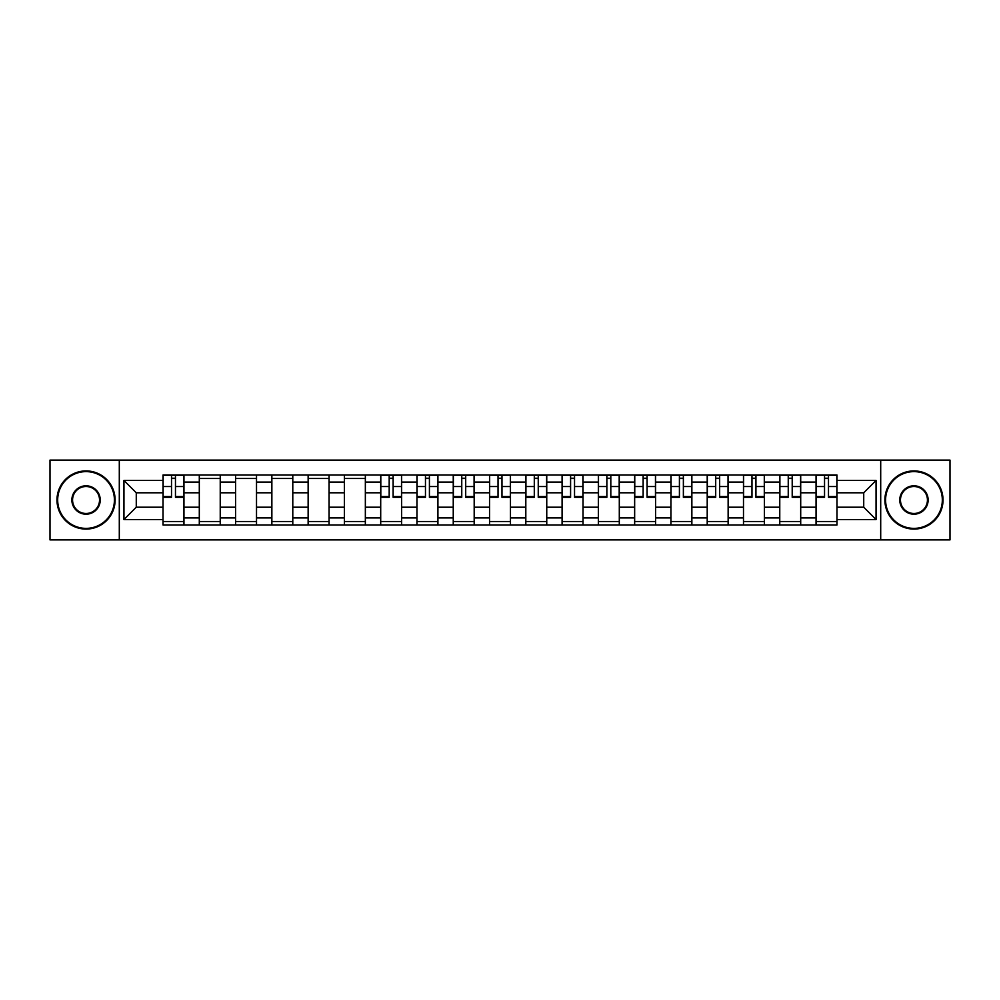 <?xml version="1.0" encoding="UTF-8"?>
<svg xmlns="http://www.w3.org/2000/svg" width="1000" height="1000" viewBox="0 0 1000 1000"><rect width="100%" height="100%" fill="white"/><g stroke="black" fill="none" stroke-linecap="round" stroke-linejoin="round"><path stroke-width="1.5" d="M880.7 539.888L950 539.888L950 460.112L50 460.112L50 539.888L880.7 539.888L880.7 460.112M199.3 525L199.3 482.088L183.95 482.088L183.95 525M183.95 482.088L183.95 475M199.3 482.088L199.3 475M235.588 525L235.588 507.212L220.238 507.212L220.238 525M220.238 475L220.238 507.212M235.588 507.212L235.588 475M256.512 475L256.512 525M271.863 525L271.863 475M292.787 475L292.787 525M308.137 525L308.137 475M329.075 475L329.075 525M344.412 525L344.412 475M365.35 475L365.35 525M380.7 525L380.7 475M401.625 475L401.625 525M416.975 525L416.975 475M437.912 475L437.912 525M453.25 525L453.25 475M474.188 475L474.188 525M489.538 525L489.538 475M510.462 475L510.462 525M525.812 525L525.812 475M546.75 475L546.75 525M562.087 525L562.087 475M583.025 475L583.025 525M598.375 525L598.375 475M619.3 475L619.3 525M634.65 525L634.65 475M655.588 475L655.588 525M670.925 525L670.925 475M691.862 475L691.862 525M707.212 525L707.212 475M728.138 475L728.138 525M743.487 525L743.487 475M764.412 475L764.412 525M779.762 525L779.762 475M800.7 475L800.7 525M816.05 525L816.05 475M816.05 507.212L800.7 507.212M779.762 507.212L764.412 507.212M743.487 507.212L728.138 507.212M707.212 507.212L691.862 507.212M670.925 507.212L655.588 507.212M634.65 507.212L619.3 507.212M598.375 507.212L583.025 507.212M562.087 507.212L546.75 507.212M525.812 507.212L510.462 507.212M489.538 507.212L474.188 507.212M453.25 507.212L437.912 507.212M416.975 507.212L401.625 507.212M380.7 507.212L365.35 507.212M344.412 507.212L329.075 507.212M308.137 507.212L292.787 507.212M271.863 507.212L256.512 507.212M199.3 507.212L183.95 507.212M816.05 492.788L800.7 492.788M779.762 492.788L764.412 492.788M743.487 492.788L728.138 492.788M707.212 492.788L691.862 492.788M670.925 492.788L655.588 492.788M634.65 492.788L619.3 492.788M598.375 492.788L583.025 492.788M562.087 492.788L546.75 492.788M525.812 492.788L510.462 492.788M489.538 492.788L474.188 492.788M453.25 492.788L437.912 492.788M416.975 492.788L401.625 492.788M380.7 492.788L365.35 492.788M344.412 492.788L329.075 492.788M308.137 492.788L292.787 492.788M271.863 492.788L256.512 492.788M235.588 492.788L220.238 492.788M199.3 492.788L183.95 492.788M136.275 507.212L163.025 507.212L163.025 492.788L136.275 492.788L136.275 507.212L123.95 519.538L123.95 480.462L163.025 480.462L163.025 492.788M836.975 492.788L836.975 507.212L863.725 507.212L863.725 492.788L836.975 492.788L836.975 475L163.025 475L163.025 480.462M836.975 480.462L876.05 480.462L876.05 519.538L836.975 519.538L836.975 507.212M163.025 507.212L163.025 525L836.975 525L836.975 519.538M163.025 519.538L123.95 519.538M119.3 539.888L119.3 460.112M183.95 521.512L163.025 521.512M171.513 478.488L175.463 478.488M220.238 521.512L199.3 521.512M199.3 478.488L220.238 478.488M256.512 521.512L235.588 521.512M235.588 478.488L256.512 478.488M292.787 521.512L271.863 521.512M271.863 478.488L292.787 478.488M329.075 521.512L308.137 521.512M308.137 478.488L329.075 478.488M365.35 521.512L344.412 521.512M344.412 478.488L365.35 478.488M401.625 521.512L380.7 521.512M389.188 478.488L393.137 478.488M437.912 521.512L416.975 521.512M425.462 478.488L429.412 478.488M474.188 521.512L453.25 521.512M461.75 478.488L465.7 478.488M510.462 521.512L489.538 521.512M498.025 478.488L501.975 478.488M546.75 521.512L525.812 521.512M534.3 478.488L538.25 478.488M583.025 521.512L562.087 521.512M570.588 478.488L574.538 478.488M619.3 521.512L598.375 521.512M606.862 478.488L610.812 478.488M655.588 521.512L634.65 521.512M643.138 478.488L647.087 478.488M691.862 521.512L670.925 521.512M679.412 478.488L683.375 478.488M728.138 521.512L707.212 521.512M715.7 478.488L719.65 478.488M764.412 521.512L743.487 521.512M751.975 478.488L755.925 478.488M800.7 521.512L779.762 521.512M788.25 478.488L792.212 478.488M836.975 521.512L816.05 521.512M824.538 478.488L828.487 478.488M123.95 480.462L136.275 492.788M863.725 507.212L876.05 519.538M863.725 492.788L876.05 480.462M175.463 497.325L175.463 475.238L183.837 475.238L183.837 497.325L175.463 497.325M171.513 478.25L175.463 478.25M171.513 475.238L163.137 475.238L163.137 497.325L171.513 497.325L171.513 475.238L175.463 475.238M86.05 528.375A28.375 28.375 0 0 0 114.412 500A28.375 28.375 0 0 0 86.05 471.625A28.375 28.375 0 0 0 57.675 500A28.375 28.375 0 0 0 86.05 528.375M86.05 470.925A29.075 29.075 0 0 1 115.113 500A29.075 29.075 0 0 1 86.05 529.075A29.075 29.075 0 0 1 56.975 500A29.075 29.075 0 0 1 86.05 470.925M86.05 514.188A14.188 14.188 0 0 1 71.862 500A14.188 14.188 0 0 1 86.05 485.812A14.188 14.188 0 0 1 100.237 500A14.188 14.188 0 0 1 86.05 514.188M86.05 486.512A13.487 13.487 0 0 0 72.562 500A13.487 13.487 0 0 0 86.05 513.488A13.487 13.487 0 0 0 99.537 500A13.487 13.487 0 0 0 86.05 486.512M913.95 528.375A28.375 28.375 0 0 0 942.325 500A28.375 28.375 0 0 0 913.95 471.625A28.375 28.375 0 0 0 885.588 500A28.375 28.375 0 0 0 913.95 528.375M913.95 470.925A29.075 29.075 0 0 1 943.025 500A29.075 29.075 0 0 1 913.95 529.075A29.075 29.075 0 0 1 884.887 500A29.075 29.075 0 0 1 913.95 470.925M913.95 514.188A14.188 14.188 0 0 1 899.762 500A14.188 14.188 0 0 1 913.95 485.812A14.188 14.188 0 0 1 928.138 500A14.188 14.188 0 0 1 913.95 514.188M913.95 486.512A13.487 13.487 0 0 0 900.462 500A13.487 13.487 0 0 0 913.95 513.488A13.487 13.487 0 0 0 927.438 500A13.487 13.487 0 0 0 913.95 486.512M393.137 497.325L393.137 475.238L401.512 475.238L401.512 497.325L393.137 497.325M389.188 478.25L393.137 478.25M389.188 475.238L380.812 475.238L380.812 497.325L389.188 497.325L389.188 475.238L393.137 475.238M429.412 497.325L429.412 475.238L437.788 475.238L437.788 497.325L429.412 497.325M425.462 478.25L429.412 478.25M425.462 475.238L417.088 475.238L417.088 497.325L425.462 497.325L425.462 475.238L429.412 475.238M465.7 497.325L465.7 475.238L474.075 475.238L474.075 497.325L465.7 497.325M461.75 478.25L465.7 478.25M461.75 475.238L453.375 475.238L453.375 497.325L461.75 497.325L461.75 475.238L465.7 475.238M501.975 497.325L501.975 475.238L510.35 475.238L510.35 497.325L501.975 497.325M498.025 478.25L501.975 478.25M498.025 475.238L489.65 475.238L489.65 497.325L498.025 497.325L498.025 475.238L501.975 475.238M538.25 497.325L538.25 475.238L546.625 475.238L546.625 497.325L538.25 497.325M534.3 478.25L538.25 478.25M534.3 475.238L525.925 475.238L525.925 497.325L534.3 497.325L534.3 475.238L538.25 475.238M574.538 497.325L574.538 475.238L582.913 475.238L582.913 497.325L574.538 497.325M570.588 478.25L574.538 478.25M570.588 475.238L562.212 475.238L562.212 497.325L570.588 497.325L570.588 475.238L574.538 475.238M610.812 497.325L610.812 475.238L619.188 475.238L619.188 497.325L610.812 497.325M606.862 478.25L610.812 478.25M606.862 475.238L598.488 475.238L598.488 497.325L606.862 497.325L606.862 475.238L610.812 475.238M647.087 497.325L647.087 475.238L655.462 475.238L655.462 497.325L647.087 497.325M643.138 478.25L647.087 478.25M643.138 475.238L634.763 475.238L634.763 497.325L643.138 497.325L643.138 475.238L647.087 475.238M683.375 497.325L683.375 475.238L691.75 475.238L691.75 497.325L683.375 497.325M679.412 478.25L683.375 478.25M679.412 475.238L671.05 475.238L671.05 497.325L679.412 497.325L679.412 475.238L683.375 475.238M719.65 497.325L719.65 475.238L728.025 475.238L728.025 497.325L719.65 497.325M715.7 478.25L719.65 478.25M715.7 475.238L707.325 475.238L707.325 497.325L715.7 497.325L715.7 475.238L719.65 475.238M755.925 497.325L755.925 475.238L764.3 475.238L764.3 497.325L755.925 497.325M751.975 478.25L755.925 478.25M751.975 475.238L743.6 475.238L743.6 497.325L751.975 497.325L751.975 475.238L755.925 475.238M792.212 497.325L792.212 475.238L800.588 475.238L800.588 497.325L792.212 497.325M788.25 478.25L792.212 478.25M788.25 475.238L779.887 475.238L779.887 497.325L788.25 497.325L788.25 475.238L792.212 475.238M828.487 497.325L828.487 475.238L836.862 475.238L836.862 497.325L828.487 497.325M824.538 478.25L828.487 478.25M824.538 475.238L816.162 475.238L816.162 497.325L824.538 497.325L824.538 475.238L828.487 475.238M779.762 482.088L764.412 482.088M743.487 482.088L728.138 482.088M707.212 482.088L691.862 482.088M670.925 482.088L655.588 482.088M634.65 482.088L619.3 482.088M598.375 482.088L583.025 482.088M562.087 482.088L546.75 482.088M525.812 482.088L510.462 482.088M489.538 482.088L474.188 482.088M453.25 482.088L437.912 482.088M416.975 482.088L401.625 482.088M380.7 482.088L365.35 482.088M344.412 482.088L329.075 482.088M308.137 482.088L292.787 482.088M271.863 482.088L256.512 482.088M235.588 482.088L220.238 482.088M816.05 482.088L800.7 482.088M779.762 517.913L764.412 517.913M743.487 517.913L728.138 517.913M707.212 517.913L691.862 517.913M670.925 517.913L655.588 517.913M634.65 517.913L619.3 517.913M598.375 517.913L583.025 517.913M562.087 517.913L546.75 517.913M525.812 517.913L510.462 517.913M489.538 517.913L474.188 517.913M453.25 517.913L437.912 517.913M416.975 517.913L401.625 517.913M380.7 517.913L365.35 517.913M344.412 517.913L329.075 517.913M308.137 517.913L292.787 517.913M271.863 517.913L256.512 517.913M235.588 517.913L220.238 517.913M199.3 517.913L183.95 517.913M816.05 517.913L800.7 517.913M175.463 496.525L183.837 496.525M175.463 486.525L183.837 486.525M163.137 496.525L171.513 496.525M163.137 486.525L171.513 486.525M393.137 496.525L401.512 496.525M393.137 486.525L401.512 486.525M380.812 496.525L389.188 496.525M380.812 486.525L389.188 486.525M429.412 496.525L437.788 496.525M429.412 486.525L437.788 486.525M417.088 496.525L425.462 496.525M417.088 486.525L425.462 486.525M465.7 496.525L474.075 496.525M465.7 486.525L474.075 486.525M453.375 496.525L461.75 496.525M453.375 486.525L461.75 486.525M501.975 496.525L510.35 496.525M501.975 486.525L510.35 486.525M489.65 496.525L498.025 496.525M489.65 486.525L498.025 486.525M538.25 496.525L546.625 496.525M538.25 486.525L546.625 486.525M525.925 496.525L534.3 496.525M525.925 486.525L534.3 486.525M574.538 496.525L582.913 496.525M574.538 486.525L582.913 486.525M562.212 496.525L570.588 496.525M562.212 486.525L570.588 486.525M610.812 496.525L619.188 496.525M610.812 486.525L619.188 486.525M598.488 496.525L606.862 496.525M598.488 486.525L606.862 486.525M647.087 496.525L655.462 496.525M647.087 486.525L655.462 486.525M634.763 496.525L643.138 496.525M634.763 486.525L643.138 486.525M683.375 496.525L691.75 496.525M683.375 486.525L691.75 486.525M671.05 496.525L679.412 496.525M671.05 486.525L679.412 486.525M719.65 496.525L728.025 496.525M719.65 486.525L728.025 486.525M707.325 496.525L715.7 496.525M707.325 486.525L715.7 486.525M755.925 496.525L764.3 496.525M755.925 486.525L764.3 486.525M743.6 496.525L751.975 496.525M743.6 486.525L751.975 486.525M792.212 496.525L800.588 496.525M792.212 486.525L800.588 486.525M779.887 496.525L788.25 496.525M779.887 486.525L788.25 486.525M828.487 496.525L836.862 496.525M828.487 486.525L836.862 486.525M816.162 496.525L824.538 496.525M816.162 486.525L824.538 486.525"/></g></svg>

